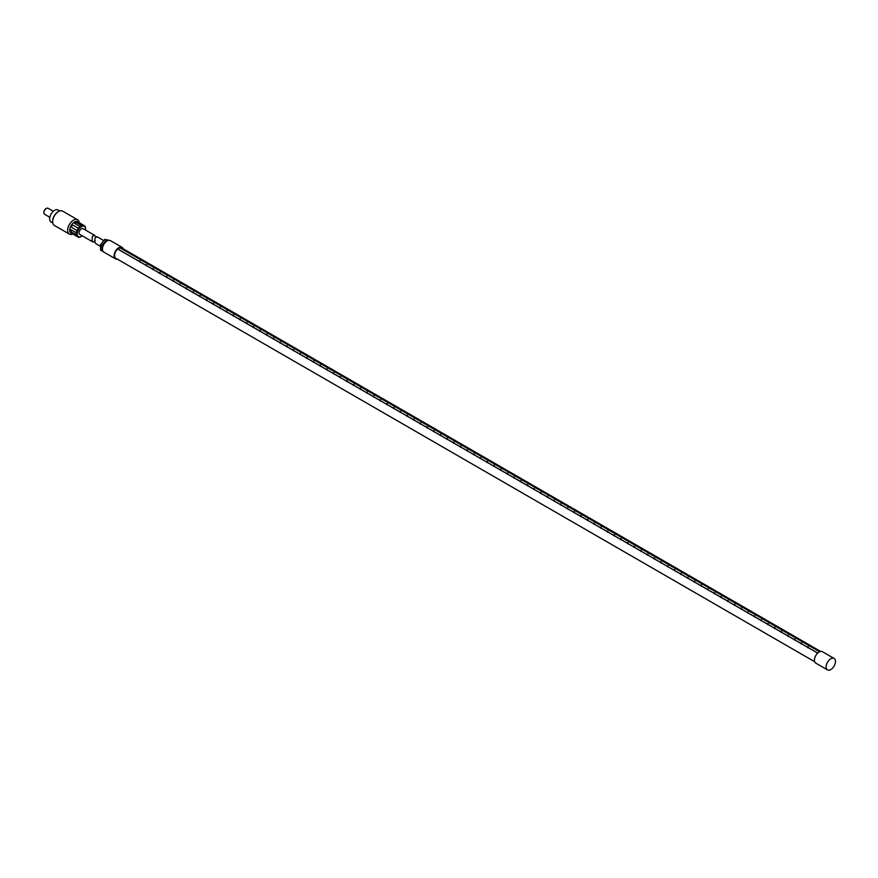 <?xml version="1.0" encoding="UTF-8"?>
<svg xmlns="http://www.w3.org/2000/svg" width="878" height="878" viewBox="0 0 878 878"><rect width="100%" height="100%" fill="white"/><g stroke="black" fill="none" stroke-linecap="round" stroke-linejoin="round"><path stroke-width="1.32" d="M820.645 651.443L121.757 247.947A5.948 3.435 120 0 0 119.858 247.783L819.602 651.772M119.858 247.783L117.718 249.023A5.948 3.435 120 0 0 116.774 250A5.948 3.435 120 0 0 115.819 258.242L814.696 661.738M123.205 248.77A6.607 3.819 120 0 0 122.097 247.366A6.607 3.819 120 0 0 116.544 249.648A6.607 3.819 120 0 0 115.479 258.812A6.607 3.819 120 0 0 117.257 259.076M122.097 247.366L110.408 240.627A6.607 3.819 120 0 0 104.866 242.91A6.607 3.819 120 0 0 103.802 252.074L115.479 258.812M107.577 240.704A5.619 3.249 120 0 0 104.262 242.888A5.619 3.249 120 0 0 102.452 249.582M102.902 251.13L101.969 251.042L101.969 245.434L106.172 240.199L108.444 240.407M106.172 240.199L104.767 239.387L110.376 240.572M101.969 245.434L100.564 244.622L104.767 239.387M101.969 251.042L100.564 250.23L100.564 244.622M117.718 249.023L817.659 653.133M834.1 658.445L822.412 651.695A6.607 3.819 120 0 0 816.869 653.978A6.607 3.819 120 0 0 815.805 663.142L827.493 669.892A6.607 3.819 120 0 0 833.035 667.609A6.607 3.819 120 0 0 834.1 658.445A6.607 3.819 120 0 0 828.558 660.728A6.607 3.819 120 0 0 827.493 669.892M817.692 653.1L808.287 647.657M807.881 647.437L801.603 643.804M801.208 643.574L794.919 639.941M794.524 639.722L788.235 636.089M787.84 635.859L781.552 632.226M781.157 631.995L774.868 628.374M774.473 628.143L768.184 624.51M767.789 624.28L761.5 620.658M761.105 620.428L754.817 616.795M754.421 616.565L748.133 612.943M747.738 612.712L741.46 609.08M741.054 608.849L734.776 605.227M734.381 604.997L728.092 601.364M727.697 601.134L721.409 597.501M721.014 597.281L714.725 593.649M714.33 593.418L708.041 589.786M707.646 589.555L701.357 585.933M700.962 585.703L694.674 582.07M694.279 581.84L687.99 578.218M687.595 577.987L681.306 574.355M680.911 574.124L674.633 570.502M674.227 570.272L667.949 566.639M667.554 566.409L661.266 562.787M660.871 562.557L654.582 558.924M654.187 558.693L647.898 555.061M647.503 554.841L641.214 551.208M640.819 550.978L634.531 547.345M634.135 547.115L627.847 543.493M627.452 543.262L621.163 539.63M620.768 539.399L614.49 535.778M614.084 535.547L607.806 531.914M607.4 531.684L601.123 528.062M600.728 527.832L594.439 524.199M594.044 523.968L587.755 520.347M587.36 520.116L581.071 516.483M580.676 516.253L574.388 512.62M573.992 512.401L567.704 508.768M567.309 508.538L561.02 504.905M560.625 504.674L554.336 501.053M553.941 500.822L547.663 497.189M547.257 496.959L540.98 493.337M540.574 493.107L534.296 489.474M533.901 489.244L527.612 485.622M527.217 485.391L520.928 481.759M520.533 481.528L514.245 477.906M513.849 477.676L507.561 474.043M507.166 473.813L500.877 470.18M500.482 469.96L494.193 466.328M493.798 466.097L487.509 462.465M487.114 462.234L480.837 458.612M480.431 458.382L474.153 454.749M473.747 454.519L467.469 450.897M467.074 450.666L460.785 447.034M460.39 446.803L454.102 443.181M453.706 442.951L447.418 439.318M447.023 439.088L440.734 435.466M440.339 435.236L434.05 431.603M433.655 431.372L427.366 427.74M426.971 427.52L420.683 423.887M420.288 423.657L414.01 420.024M413.604 419.805L407.326 416.172M406.931 415.942L400.642 412.309M400.247 412.078L393.959 408.457M393.563 408.226L387.275 404.593M386.88 404.363L380.591 400.741M380.196 400.511L373.907 396.878M373.512 396.647L367.224 393.026M366.828 392.795L360.54 389.163M360.145 388.932L353.856 385.299M353.461 385.08L347.183 381.447M346.777 381.217L340.499 377.584M340.104 377.364L333.816 373.732M333.421 373.501L327.132 369.868M326.737 369.638L320.448 366.016M320.053 365.786L313.764 362.153M313.369 361.923L307.08 358.301M306.685 358.07L300.397 354.438M300.002 354.207L293.713 350.585M293.318 350.355L287.029 346.722M286.634 346.492L280.356 342.859M279.95 342.639L273.673 339.007M273.277 338.776L266.989 335.144M266.594 334.924L260.305 331.291M259.91 331.061L253.621 327.428M253.226 327.198L246.937 323.576M246.542 323.345L240.254 319.713M239.859 319.482L233.57 315.861M233.175 315.63L226.886 311.997M226.491 311.767L220.202 308.145M219.807 307.915L213.53 304.282M213.124 304.051L206.846 300.419M206.451 300.199L200.162 296.566M199.767 296.336L193.478 292.703M193.083 292.484L186.794 288.851M186.399 288.621L180.111 284.988M179.716 284.757L173.427 281.136M173.032 280.905L166.743 277.272M166.348 277.042L160.059 273.42M159.664 273.19L153.376 269.557M152.981 269.327L146.703 265.705M146.297 265.474L140.019 261.842M139.624 261.611L118.552 249.451L119.178 248.013M100.564 246.389L95.768 243.623L94.692 241.878L95.054 237.784L97.184 236.808L103.78 240.616M43.911 212.399A2.81 1.624 -60 0 1 43.9 212.147A2.81 1.624 -60 0 1 45.886 208.712A2.81 1.624 -60 0 1 46.106 208.602M45.173 214.441A3.468 2.008 -60 0 1 44.613 214.276A3.468 2.008 -60 0 1 43.9 212.696A3.468 2.008 -60 0 1 46.358 208.437A3.468 2.008 -60 0 1 47.533 208.108A3.468 2.008 -60 0 1 48.092 208.273L53.295 211.269M52.79 223.001L51.089 222.024A6.936 4.006 -60 0 1 50.628 214.88A6.936 4.006 -60 0 1 56.916 209.677A6.936 4.006 -60 0 1 58.025 210.007L59.737 210.983M52.669 221.388A7.606 4.39 -60 0 1 52.658 221.124A7.606 4.39 -60 0 1 58.036 211.817A7.606 4.39 -60 0 1 58.266 211.686M72.764 234.02A8.264 4.774 -60 0 1 70.657 234.459A8.264 4.774 -60 0 1 69.329 234.075L54.37 225.448A8.264 4.774 -60 0 1 52.658 221.662A8.264 4.774 -60 0 1 58.508 211.543A8.264 4.774 -60 0 1 61.306 210.753A8.264 4.774 -60 0 1 62.634 211.137L77.593 219.763A8.264 4.774 -60 0 1 79.261 222.771M69.329 234.075A8.264 4.774 -60 0 1 68.78 225.58A8.264 4.774 -60 0 1 76.254 219.39A8.264 4.774 -60 0 1 77.593 219.763M71.381 233.328A6.607 3.819 -60 0 1 71.085 233.186A6.607 3.819 -60 0 1 70.657 226.392A6.607 3.819 -60 0 1 76.638 221.432A6.607 3.819 -60 0 1 77.692 221.739A6.607 3.819 -60 0 1 77.966 221.914M82.148 235.82L79.997 237.071A6.607 3.819 -60 0 1 78.691 237.269A6.607 3.819 -60 0 1 78.362 237.225L77.034 236.467A6.607 3.819 -60 0 1 76.353 234.964L71.217 231.99L76.913 234.964L76.353 232.802A6.607 3.819 -60 0 1 77.034 230.519L71.897 227.545C71.063 226.041 71.502 225.284 73.214 225.262L78.362 228.225A6.607 3.819 -60 0 1 79.997 226.491L74.476 223.308M74.86 223.528L76.726 222.441L81.873 225.416A6.607 3.819 -60 0 1 83.18 225.207A6.607 3.819 -60 0 1 83.509 225.251L84.837 226.008A6.607 3.819 -60 0 1 85.517 227.512L85.506 229.992M76.353 232.802L71.217 229.838L70.185 230.431L71.217 231.99M71.217 229.838L70.185 230.431M73.214 234.261L77.034 236.467M71.085 233.186L71.897 233.493M70.701 229.729A1.317 0.768 -120 0 0 70.679 230.804A1.317 0.768 -120 0 0 71.491 231.836M76.913 234.964L76.353 234.964M78.362 228.225L77.034 230.519M81.873 225.416L82.148 225.898L79.997 226.491M82.225 235.798A5.948 3.435 -60 0 1 81.402 236.369A5.948 3.435 -60 0 1 79.382 236.939A5.948 3.435 -60 0 1 77.714 231.309A5.948 3.435 -60 0 1 83.421 226.085A5.948 3.435 -60 0 1 85.605 229.081A5.948 3.435 -60 0 1 85.528 230.08M94.418 241.428L93.112 242.087L79.755 234.371A3.303 1.91 -60 0 1 79.064 232.857A3.303 1.91 -60 0 1 80.513 229.531A3.303 1.91 -60 0 1 83.059 228.653L94.528 235.271L96.295 237.071M93.112 242.087L92.036 240.342L92.388 236.248L94.528 235.271M84.837 226.008L77.692 221.739M78.372 222.288L79.689 223.045M73.412 225.372A1.317 1.076 -60 0 0 72.095 227.665M82.148 225.898L76.726 222.771A1.317 0.768 0 0 0 75.431 222.573A1.317 0.768 0 0 0 74.509 223.133M77.505 236.281L78.833 237.049M139.624 260.92L139.624 261.995M140.019 260.92L140.019 261.995M808.287 646.735L808.287 647.821M807.881 646.735L807.881 647.821M801.603 642.883L801.603 643.958M801.208 642.883L801.208 643.958M794.919 639.019L794.919 640.106M794.524 639.019L794.524 640.106M788.235 635.167L788.235 636.243M787.84 635.167L787.84 636.243M781.552 631.304L781.552 632.38M781.157 631.304L781.157 632.38M774.868 627.452L774.868 628.527M774.473 627.452L774.473 628.527M768.184 623.589L768.184 624.664M767.789 623.589L767.789 624.664M761.5 619.736L761.5 620.812M761.105 619.736L761.105 620.812M754.817 615.873L754.817 616.949M754.421 615.873L754.421 616.949M748.133 612.01L748.133 613.096M747.738 612.01L747.738 613.096M741.46 608.158L741.46 609.233M741.054 608.158L741.054 609.233M734.776 604.294L734.776 605.381M734.381 604.294L734.381 605.381M728.092 600.442L728.092 601.518M727.697 600.442L727.697 601.518M721.409 596.579L721.409 597.666M721.014 596.579L721.014 597.666M714.725 592.727L714.725 593.802M714.33 592.727L714.33 593.802M708.041 588.864L708.041 589.939M707.646 588.864L707.646 589.939M701.357 585.011L701.357 586.087M700.962 585.011L700.962 586.087M694.674 581.148L694.674 582.224M694.279 581.148L694.279 582.224M687.99 577.296L687.99 578.372M687.595 577.296L687.595 578.372M681.306 573.433L681.306 574.508M680.911 573.433L680.911 574.508M674.633 569.57L674.633 570.656M674.227 569.57L674.227 570.656M667.949 565.717L667.949 566.793M667.554 565.717L667.554 566.793M661.266 561.854L661.266 562.941M660.871 561.854L660.871 562.941M654.582 558.002L654.582 559.077M654.187 558.002L654.187 559.077M647.898 554.139L647.898 555.225M647.503 554.139L647.503 555.225M641.214 550.286L641.214 551.362M640.819 550.286L640.819 551.362M634.531 546.423L634.531 547.499M634.135 546.423L634.135 547.499M627.847 542.571L627.847 543.647M627.452 542.571L627.452 543.647M621.163 538.708L621.163 539.783M620.768 538.708L620.768 539.783M614.49 534.856L614.49 535.931M614.084 534.856L614.084 535.931M607.806 530.992L607.806 532.068M607.4 530.992L607.4 532.068M601.123 527.129L601.123 528.216M600.728 527.129L600.728 528.216M594.439 523.277L594.439 524.353M594.044 523.277L594.044 524.353M587.755 519.414L587.755 520.5M587.36 519.414L587.36 520.5M581.071 515.562L581.071 516.637M580.676 515.562L580.676 516.637M574.388 511.698L574.388 512.785M573.992 511.698L573.992 512.785M567.704 507.846L567.704 508.922M567.309 507.846L567.309 508.922M561.02 503.983L561.02 505.059M560.625 503.983L560.625 505.059M554.336 500.131L554.336 501.206M553.941 500.131L553.941 501.206M547.663 496.268L547.663 497.343M547.257 496.268L547.257 497.343M540.98 492.415L540.98 493.491M540.574 492.415L540.574 493.491M534.296 488.552L534.296 489.628M533.901 488.552L533.901 489.628M527.612 484.689L527.612 485.775M527.217 484.689L527.217 485.775M520.928 480.837L520.928 481.912M520.533 480.837L520.533 481.912M514.245 476.974L514.245 478.06M513.849 476.974L513.849 478.06M507.561 473.121L507.561 474.197M507.166 473.121L507.166 474.197M500.877 469.258L500.877 470.345M500.482 469.258L500.482 470.345M494.193 465.406L494.193 466.481M493.798 465.406L493.798 466.481M487.509 461.543L487.509 462.629M487.114 461.543L487.114 462.629M480.837 457.69L480.837 458.766M480.431 457.69L480.431 458.766M474.153 453.827L474.153 454.903M473.747 453.827L473.747 454.903M467.469 449.975L467.469 451.051M467.074 449.975L467.074 451.051M460.785 446.112L460.785 447.187M460.39 446.112L460.39 447.187M454.102 442.249L454.102 443.335M453.706 442.249L453.706 443.335M447.418 438.396L447.418 439.472M447.023 438.396L447.023 439.472M440.734 434.533L440.734 435.62M440.339 434.533L440.339 435.62M434.05 430.681L434.05 431.756M433.655 430.681L433.655 431.756M427.366 426.818L427.366 427.904M426.971 426.818L426.971 427.904M420.683 422.966L420.683 424.041M420.288 422.966L420.288 424.041M414.01 419.102L414.01 420.189M413.604 419.102L413.604 420.189M407.326 415.25L407.326 416.326M406.931 415.25L406.931 416.326M400.642 411.387L400.642 412.462M400.247 411.387L400.247 412.462M393.959 407.535L393.959 408.61M393.563 407.535L393.563 408.61M387.275 403.671L387.275 404.747M386.88 403.671L386.88 404.747M380.591 399.808L380.591 400.895M380.196 399.808L380.196 400.895M373.907 395.956L373.907 397.032M373.512 395.956L373.512 397.032M367.224 392.093L367.224 393.179M366.828 392.093L366.828 393.179M360.54 388.241L360.54 389.316M360.145 388.241L360.145 389.316M353.856 384.377L353.856 385.464M353.461 384.377L353.461 385.464M347.183 380.525L347.183 381.601M346.777 380.525L346.777 381.601M340.499 376.662L340.499 377.749M340.104 376.662L340.104 377.749M333.816 372.81L333.816 373.885M333.421 372.81L333.421 373.885M327.132 368.947L327.132 370.022M326.737 368.947L326.737 370.022M320.448 365.094L320.448 366.17M320.053 365.094L320.053 366.17M313.764 361.231L313.764 362.307M313.369 361.231L313.369 362.307M307.08 357.368L307.08 358.454M306.685 357.368L306.685 358.454M300.397 353.516L300.397 354.591M300.002 353.516L300.002 354.591M293.713 349.653L293.713 350.739M293.318 349.653L293.318 350.739M287.029 345.8L287.029 346.876M286.634 345.8L286.634 346.876M280.356 341.937L280.356 343.024M279.95 341.937L279.95 343.024M273.673 338.085L273.673 339.16M273.277 338.085L273.277 339.16M266.989 334.222L266.989 335.308M266.594 334.222L266.594 335.308M260.305 330.369L260.305 331.445M259.91 330.369L259.91 331.445M253.621 326.506L253.621 327.582M253.226 326.506L253.226 327.582M246.937 322.654L246.937 323.73M246.542 322.654L246.542 323.73M240.254 318.791L240.254 319.866M239.859 318.791L239.859 319.866M233.57 314.928L233.57 316.014M233.175 314.928L233.175 316.014M226.886 311.075L226.886 312.151M226.491 311.075L226.491 312.151M220.202 307.212L220.202 308.299M219.807 307.212L219.807 308.299M213.53 303.36L213.53 304.436M213.124 303.36L213.124 304.436M206.846 299.497L206.846 300.583M206.451 299.497L206.451 300.583M200.162 295.645L200.162 296.72M199.767 295.645L199.767 296.72M193.478 291.781L193.478 292.868M193.083 291.781L193.083 292.868M186.794 287.929L186.794 289.005M186.399 287.929L186.399 289.005M180.111 284.066L180.111 285.141M179.716 284.066L179.716 285.141M173.427 280.214L173.427 281.289M173.032 280.214L173.032 281.289M166.743 276.351L166.743 277.426M166.348 276.351L166.348 277.426M160.059 272.487L160.059 273.574M159.664 272.487L159.664 273.574M153.376 268.635L153.376 269.711M152.981 268.635L152.981 269.711M146.703 264.772L146.703 265.858M146.297 264.772L146.297 265.858M95.054 237.784L96.657 236.851M43.9 212.696L43.9 212.147M44.613 214.276L49.816 217.283M95.219 240.978L93.463 241.988"/></g></svg>
